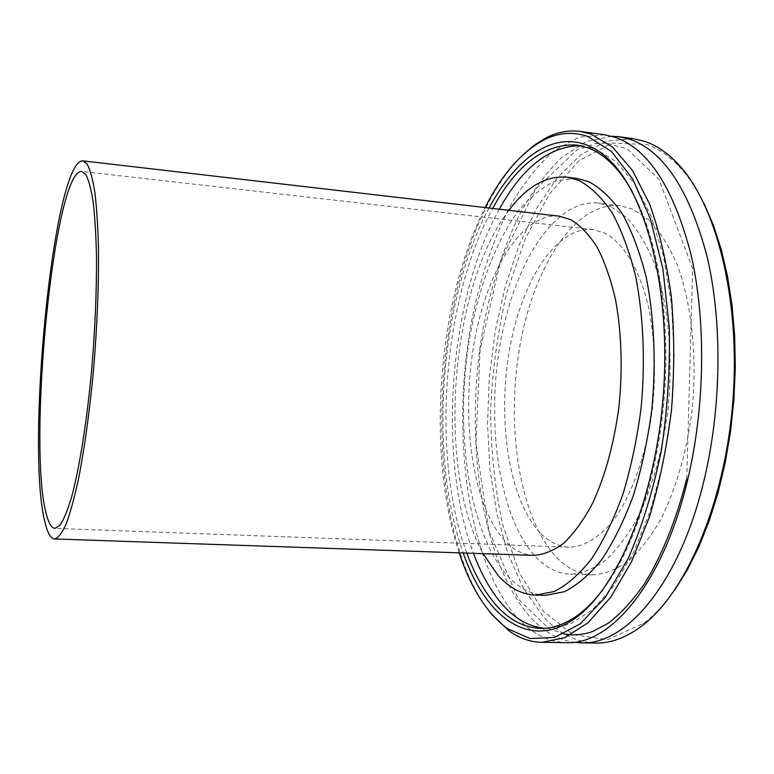 <?xml version="1.0" encoding="UTF-8"?>
<svg xmlns="http://www.w3.org/2000/svg" width="774" height="774" viewBox="0 0 774 774"><rect width="100%" height="100%" fill="white"/><g stroke="black" fill="none" stroke-linecap="round" stroke-linejoin="round"><path stroke-width="0.58" stroke-dasharray="3.87 2.9" d="M595.661 643.059C575.721 642.294 557.977 633.142 542.429 615.601L523.166 587.969L507.879 553.352L496.792 513.472L490 469.895L487.514 424.084L489.274 377.383L495.225 331.117L505.219 286.593L519.112 245.155L536.643 208.283L557.474 177.527L581.081 154.558L606.758 141.091L633.519 138.74M703.827 203.117C696.145 187.821 687.631 175.321 678.285 165.626C668.243 155.293 657.755 148.26 646.812 144.525L612.147 143.103L579.02 160.692L549.588 193.781L525.275 238.644L507.009 291.779C497.924 330.179 492.467 369.643 490.61 410.181C490.88 450.497 494.944 488.82 502.781 525.149L519.722 573.65L543.522 611.479L573.35 634.748L607.648 639.663L643.939 623.157C654.63 614.962 664.914 603.875 674.793 589.904M611.75 136.224L586.092 141.681L561.701 157.461C546.357 172.486 532.435 191.217 519.944 213.663C502.307 249.896 489.545 290.811 481.66 336.39C464.951 441.548 481.176 559.176 528.748 615.33C542.023 630.578 557.028 639.566 573.757 642.285M632.803 209.164L620.051 205.642C574.308 201.201 532.638 268.713 519.364 349.035C505.877 429.444 519.983 519.586 557.193 557.996C567.748 568.658 579.465 574.289 592.333 574.898C604.194 574.221 616.133 569.683 628.159 561.276C640.011 550.604 651.089 536.266 661.393 518.241C675.973 488.887 686.693 451.861 691.917 411.681C697.548 357.685 691.792 303.447 677.047 264.282C669.026 246.016 659.796 231.368 649.347 220.329L632.803 209.164M459.195 552.839C426.029 453.4 437.474 300.941 485.124 207.567M523.214 154.568C432.763 241.74 412.523 511.237 488.955 610.938M489.081 208.022C439.816 299.296 428.099 455.373 463.181 552.984M604.61 134.773L578.671 137.279L553.768 150.969C537.978 164.988 523.592 183.08 510.598 205.226C492.187 241.265 478.719 282.5 470.176 328.94C451.987 436.043 467.341 557.522 515.01 615.059C530.006 632.697 547.16 641.898 566.481 642.662M466.78 553.1C430.876 456.215 442.689 298.88 492.661 208.438M632.368 191.923C657.087 236.525 670.448 314.341 664.45 394.643C658.393 474.936 633.567 549.879 602.462 590.291M544.257 628.314L547.963 628.517L569.809 624.192L592.023 610.144L613.598 586.17L633.422 552.684L650.334 510.792L663.289 462.33L671.416 409.765L674.193 355.982L671.493 303.988L663.579 256.562L651.089 216.043L634.912 184.067L616.056 161.592L595.564 148.879L580.49 145.647M499.317 209.212C448.968 299.461 437.175 456.583 473.475 553.333M576.727 178.397L556.283 180.661C542.845 186.727 530.151 196.857 518.212 211.079C495.254 242.359 478.177 288.789 469.315 339.921C454.619 429.715 468.251 530.683 507.038 575.227C518.435 588.008 531.225 594.722 545.418 595.361M508.886 210.325C449.907 287.357 436.294 468.686 483.111 553.662M559.06 216.149C520.534 212.54 484.718 274.712 473.098 349.064C461.275 423.465 473.214 506.389 504.745 540.697C513.433 549.966 523.06 554.861 533.596 555.393M541.055 533.721C549.54 542.177 558.876 546.667 569.054 547.179C584.157 546.86 598.979 537.882 613.501 520.215C632.106 494.76 646.648 453.893 652.492 408.188C656.004 372.991 654.833 339.95 648.97 309.078C640.195 270.116 623.854 243.162 604.949 233.148L592.903 229.568C555.132 225.998 519.954 284.048 508.799 354.037C497.43 424.046 509.776 501.978 541.055 533.721M610.618 206.503L598.176 203.011C553.516 198.715 512.727 266.682 499.607 347.391C486.275 428.196 499.83 518.715 536.043 557.28C546.328 567.99 557.744 573.64 570.303 574.231C581.884 573.544 593.552 568.967 605.316 560.502C616.917 549.763 627.772 535.327 637.873 517.196C652.192 487.649 662.747 450.391 667.933 409.978C673.554 355.643 668.049 301.115 653.72 261.767C645.922 243.433 636.934 228.727 626.756 217.668L610.618 206.503M678.285 165.626L676.766 162.695M643.939 623.157L641.994 625.827M584.186 145.996L576.853 145.019M547.963 628.517L540.562 628.391M686.761 478.709L692.662 268.636L658.838 179.065L626.901 148.753L606.361 143.064L595.903 143.471L577.259 149.624L535.56 189.272L500.71 260.635L480.112 349.413L475.904 443.134L488.781 530.616L518.435 599.231L548.408 628.198L563.907 633.945M592.903 229.568L81.773 171.412M569.054 547.179L54.973 528.371M620.051 205.642L598.176 203.011M592.333 574.898L570.303 574.231"/><path stroke-width="1.16" d="M619.103 136.756L633.519 138.74L644.984 141.468C656.023 145.202 666.617 152.275 676.766 162.695C715.447 201.869 740.708 297.419 732.978 399.79C725.344 502.152 686.093 592.865 641.994 625.827C626.301 637.612 610.85 643.358 595.661 643.059L581.11 642.865C625.808 645.381 679.417 583.857 703.953 480.664C721.523 408.014 722.519 322.274 707.194 257.065C689.673 190.714 664.073 151.511 630.384 139.465L619.103 136.756L611.75 136.224M674.793 589.904L687.312 569.887L698.845 546.85L709.129 521.105L717.962 493.038L725.132 463.113L730.482 431.863L733.897 399.858L735.3 367.698L734.671 336.003L732.049 305.343L727.512 276.27L721.184 249.276L713.222 224.779L703.827 203.117M573.757 642.285L581.11 642.865M485.124 207.567C501.794 174.576 521.444 152.014 544.064 139.862C558.499 132.557 573.128 131.435 587.921 136.505L611.373 151.443L632.677 178.997L650.334 218.684L662.912 268.955L669.268 327.063C670.197 368.598 667.498 410.056 661.16 451.455C652.859 491.451 641.83 527.22 628.072 558.76L605.181 597.499L580.21 623.844L554.726 637.37L530.084 638.569L507.367 628.585C486.817 613.202 470.756 587.95 459.195 552.839M488.955 610.938L491.867 614.595L509.447 631.168C519.528 638.337 530.325 642.052 541.829 642.333L564.739 637.689L588.066 622.731L610.754 597.228L631.623 561.566L649.434 516.916C659.467 483.286 666.83 447.401 671.542 409.243C674.502 370.707 674.444 333.226 671.358 296.79C666.588 261.931 659.322 230.962 649.56 203.891L632.416 170.386L612.515 147.05L590.978 134.076L580.19 131.416C568.774 129.974 557.541 132.044 546.502 137.617L534.641 144.902L523.214 154.568M463.181 552.984C485.056 615.707 527.926 650.711 573.689 619.277C616.007 591.22 655.52 499.646 663.337 394.556C671.3 289.476 645.903 193.036 608.248 158.97C601.127 152.343 593.784 147.621 586.218 144.796C551.011 131.677 514.768 159.908 489.081 208.022M541.829 642.333L566.481 642.662C610.463 645.177 663.357 583.412 687.67 479.783C705.085 406.824 706.188 320.736 691.182 255.304C674.009 188.73 648.854 149.45 615.717 137.462L604.61 134.773L580.19 131.416M602.462 590.291C593.803 601.543 584.921 610.299 575.827 616.559C563.83 624.686 552.085 628.633 540.562 628.391C523.234 627.656 507.802 619.2 494.257 603.023C483.334 589.904 474.181 573.263 466.78 553.1M492.661 208.438C516.606 164.543 544.673 143.403 576.853 145.019L588.134 147.892C595.632 150.707 602.898 155.41 609.951 161.979C618.01 169.535 625.489 179.51 632.368 191.923M473.475 553.333C480.954 573.466 490.213 590.078 501.233 603.178C513.897 618.126 528.236 626.505 544.257 628.314M580.49 145.647C549.443 146.141 522.382 167.329 499.317 209.212M483.111 553.662L497.692 574.956C508.934 587.756 521.579 594.48 535.608 595.119L545.418 595.361L564.294 591.752C577.162 585.337 589.72 574.501 601.969 559.244C613.782 541.519 624.299 520.099 633.538 494.983C641.762 468.144 647.877 439.468 651.892 408.953C656.226 362.745 654.165 316.885 646.222 277.411C639.943 252.518 631.981 231.32 622.315 213.808C611.944 198.744 600.75 188.043 588.753 181.687L576.727 178.397L566.984 177.169C546.038 175.514 526.678 186.563 508.886 210.325M535.608 595.119L554.271 591.491C567.003 585.057 579.436 574.182 591.568 558.896C603.256 541.123 613.685 519.635 622.847 494.451C631.004 467.535 637.089 438.781 641.085 408.179C645.419 361.855 643.436 315.869 635.618 276.318C629.426 251.366 621.57 230.13 612.041 212.589C601.785 197.515 590.736 186.795 578.875 180.448L566.984 177.169M54.548 538.956L533.596 555.393C543.677 554.794 553.845 550.624 564.091 542.903C574.202 533.112 583.664 519.973 592.487 503.477C605.239 475.942 614.082 443.483 619.036 406.098C622.693 368.308 621.551 332.936 615.591 299.973C610.88 279.598 604.775 262.067 597.286 247.399C589.178 234.657 580.355 225.418 570.806 219.671L559.06 216.149L82.934 160.876C53.619 159.134 25.097 449.733 45.269 523.437C47.775 533.46 50.861 538.636 54.548 538.956C58.137 538.027 61.968 533.102 66.061 524.192C70.221 512.949 74.362 497.924 78.474 479.116C84.647 447.73 89.707 410.878 93.654 368.559C97.156 325.844 98.772 286.225 98.492 249.683C97.95 227.217 96.74 208.1 94.873 192.349C92.677 178.823 90.026 169.293 86.93 163.759L82.934 160.876M85.701 174.344L81.773 171.412C54.17 169.196 27.071 445.563 46.343 514.149C48.685 523.33 51.568 528.071 54.973 528.371L60.188 525.024C63.913 519.315 67.754 509.853 71.711 496.618C79.606 467.225 87.085 420.253 91.835 368.085C95.144 327.944 96.692 290.637 96.469 256.146C95.986 234.899 94.873 216.778 93.132 201.791C91.09 188.885 88.613 179.732 85.701 174.344M507.367 628.585L509.447 631.168M544.064 139.862L546.502 137.617M609.951 161.979L608.248 158.97M575.827 616.559L573.689 619.277M563.907 633.945L570.544 634.806C571.715 635.125 584.525 634.874 593.174 631.265L608.383 623.147C620.613 613.763 632.619 600.692 644.384 583.964C661.509 556.429 676.195 520.389 686.761 478.709"/></g></svg>
